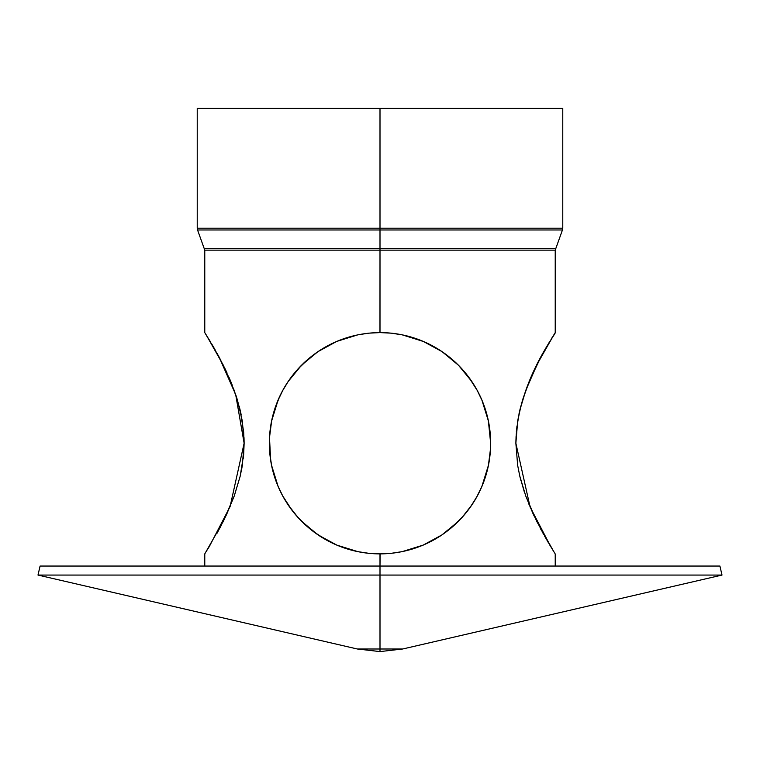 <?xml version="1.0" encoding="UTF-8"?>
<svg xmlns="http://www.w3.org/2000/svg" width="760" height="760" viewBox="0 0 760 760"><rect width="100%" height="100%" fill="white"/><g stroke="black" fill="none" stroke-linecap="round" stroke-linejoin="round"><path stroke-width="1.14" d="M562.77 228.209L562.77 108.414L380 108.414L562.77 108.414L380 108.414L380 228.209L562.77 228.209L380 228.209L380 229.976L562.447 229.976L380 229.976L562.447 229.976L562.77 228.209L197.23 228.209L380 228.209L380 250.144L204.773 250.144L555.227 250.144L380 250.144L380 332.595L368.752 333.165M553.517 108.414L197.23 108.414L380 108.414L380 229.976L197.552 229.976L380 229.976L380 248.377L204.459 248.377L555.541 248.377L204.459 248.377L380 248.377L380 332.595L391.248 333.165L402.211 334.846L412.832 337.573L423.13 341.344L432.924 346.066L442.035 351.614L450.509 357.96L458.356 365.113L465.443 372.941L471.751 381.397L477.28 390.516L481.935 400.216L485.668 410.409L488.414 421.116L490.086 432.079L490.647 442.985M336.955 341.306L347.139 337.582L357.903 334.818L368.875 333.155L380.076 332.595M301.786 364.971L297.977 368.98L309.415 358.026L317.908 351.661L336.709 341.411L327.009 346.113L317.908 351.652L327.104 346.056L336.87 341.344L327.028 346.094M305.397 361.522L303.468 363.327M294.557 372.941L288.22 381.434L297.967 368.99M270.636 460.009L269.496 437.599L271.624 420.954L274.37 410.305L278.113 400.092L282.72 390.516L288.249 381.397L282.729 390.498L278.094 400.13L274.36 410.343L271.681 420.66M271.082 423.766L270.209 429.542M269.353 443.175L269.496 437.579M458.365 521.35L465.519 513.447L458.451 521.265L450.67 528.38L442.139 534.793L423.177 545.119L402.192 551.636L391.219 553.318L380 553.888L368.847 553.327L357.903 551.656L336.841 545.119L318.022 534.897L309.472 528.494L301.644 521.36L294.576 513.561L288.24 505.067L282.71 495.938L278.065 486.286L274.331 476.055L271.586 465.367L269.923 454.442L269.353 443.241L269.923 431.984L271.624 420.954L274.351 410.352L278.094 400.13L282.748 390.469L288.22 381.434L294.548 372.951M490.504 437.599L489.364 426.417M488.376 420.954L485.649 410.352L481.906 400.13L477.251 390.469L471.779 381.434L465.452 372.951L471.751 381.397L477.27 390.498L481.906 400.13L485.64 410.343L481.925 400.168L488.385 420.964L485.63 410.305L481.887 400.092L477.28 390.516L468.796 377.226M456.627 363.413L454.708 361.617M442.215 351.747L433.086 346.161L423.035 341.306M423.291 341.411L433.058 346.142M432.991 346.113L437.712 348.84M437.617 348.773L442.092 351.652M454.603 361.522L456.532 363.327M462.004 368.961L461.263 368.144M484.481 406.818L488.395 421.03L490.647 443.241L490.076 454.47L488.404 465.424L485.659 476.102L481.925 486.305L477.308 495.9L471.846 504.944L462.07 517.446L450.718 528.342M490.504 437.579L490.504 448.884L489.364 460.009M481.868 400.045L480.519 396.995M462.033 368.99L458.384 365.142L465.443 372.941L471.751 381.397L477.28 390.516L481.935 400.216L485.668 410.409L488.414 421.116L490.086 432.079L490.647 443.241C490.675 504.156 441.455 553.66 380 553.888L380.313 553.888M437.579 348.755L423.13 341.344L442.035 351.614L450.509 357.96L458.356 365.113M422.911 341.249L440.439 350.559M271.624 420.954L274.351 410.352L278.065 400.216L282.72 390.516L288.163 381.52L294.452 373.065L301.615 365.142L309.415 358.026L317.908 351.661L336.87 341.344L357.903 334.818L368.875 333.155L380 332.595L368.856 333.155M322.259 348.849L334.334 342.456M327.075 346.066L322.44 348.745M317.87 351.68L301.606 365.151L297.996 368.952M294.329 373.207L293.721 373.977M290.976 377.54L290.253 378.527M289.19 380.019L288.505 381.016M274.037 411.369L271.767 420.261M270.826 425.267L270.493 427.367M303.373 363.413L305.292 361.617M205.922 334.419L223.307 365.19L234.28 390.573L240.226 410.447L243.675 432.098L244.131 443.241L244.008 437.589M241.11 414.438L240.217 410.39M232.113 384.854L230.736 381.434M221.739 362.083L221.398 361.418M214.025 248.377L555.541 248.377L380 248.377L380 229.976L197.552 229.976L204.773 250.144L204.773 332.595L219.498 357.808M217.835 354.711L217.018 353.238M213.018 346.17L215.488 350.493M207.062 336.243L207.812 337.478M553.822 551.656L536.683 521.284L525.711 495.881L519.764 476.007L517.655 465.338L515.869 443.241L517.693 420.926L519.802 410.315L525.778 390.412L537.367 363.841L554.42 333.877M562.447 229.976L555.227 250.144L555.227 332.595L540.417 357.96L529.264 381.434M549.689 341.582L548.625 343.368M547.029 346.094L546.26 347.424M542.136 354.758L541.471 355.993M540.379 358.026L539.115 360.44M538.555 361.513L536.693 365.19M533.672 371.45L532.959 372.979M531.905 375.316L531.154 377.017M520.866 406.049L519.783 410.39M516.733 427.927L516.334 432.05M516.031 436.677L516.002 437.276M468.683 509.409L467.286 511.242M480.149 396.188L479.493 394.839M274.341 476.102L278.074 486.305L274.331 476.055L271.586 465.367L269.923 454.442L269.353 443.241C269.325 382.147 318.725 332.813 380 332.595L391.248 333.165L402.211 334.846L423.13 341.344M441.978 534.897L432.962 540.389L423.225 545.091L412.898 548.881L402.192 551.636L391.219 553.318L380 553.888L380 566.048L40.09 566.048L719.91 566.048L380 566.048L380 575.063L722 575.063L380 575.063L722 575.063L719.91 566.048M524.295 491.834L519.764 476.007L517.655 465.338L515.869 443.289M519.84 476.32L520.913 480.605M533.026 513.627L534.194 516.144M540.389 528.466L541.462 530.48M553.375 550.933L544.492 535.952M547.058 540.436L548.226 542.431M549.832 545.139L550.962 547M552.13 548.919L553.061 550.43M553.973 551.893L554.363 552.52M550.886 546.886L530.081 506.977L515.869 443.241C516.809 382.08 557.004 332.69 555.227 332.595C556.871 332.785 516.771 382.375 515.869 443.241L517.693 420.926L519.802 410.315L522.557 400.083L529.292 381.377M552.092 337.63L551.152 339.159M519.726 410.628L518.947 414.19M380 648.992L402.686 648.992L380 648.992L380 651.586L380 648.992C409.383 648.992 409.383 648.992 380 648.992C350.616 648.992 350.616 648.992 380 648.992L357.314 648.992L380 651.586L380 575.063L380 648.992L380 575.063L38 575.063L380 575.063L38 575.063L357.314 648.992M331.816 542.849L319.732 536.038M322.382 537.7L317.709 534.688M309.282 528.342L298.015 517.541L291.317 509.409L282.739 495.995L278.008 486.134M274.588 476.862L271.615 465.5L274.37 476.188L278.103 486.362L282.71 495.938L278.065 486.286L282.691 495.9L288.154 504.944L298.462 518.035M278.369 486.989L282.71 495.938L292.115 510.464M288.154 504.944L287.147 503.414M278.986 488.385L278.141 486.457M274.065 475.19L271.595 465.386L274.351 476.13L278.103 486.362M279.471 397.014L274.835 408.832M274.388 410.238L278.284 399.703M288.277 381.358L289.17 380.057M301.454 365.303L298.481 368.429M294.424 373.103L292.999 374.87M319.808 536.085L320.663 536.626M326.686 540.189L330.572 542.231M380 108.414L197.23 108.414L197.23 228.209L380 228.209L380 108.414M450.832 528.247L453.255 526.167M423.567 341.534L402.306 334.865M442.253 351.766L446.443 354.758M465.566 373.094L467.599 375.649M485.659 476.102L488.404 465.405L485.659 476.102L481.925 486.305L485.668 476.055L488.423 465.31M485.507 476.577L484.823 478.658M469.604 508.155L476.102 498.085M468.74 509.333L464.493 514.681M458.423 521.293L462.051 517.465M458.099 521.626L454.945 524.637M442.139 534.793L450.651 528.39M439.878 536.284L423.291 545.072L435.442 538.992M555.227 553.888L555.227 566.048L707.522 566.048L380 566.048L380 553.888L368.847 553.327L380.114 553.888L380 566.048L719.91 566.048L40.09 566.048L380 566.048L380 575.063L680.969 575.063M278.094 400.13L282.748 390.469L288.22 381.434M545.975 248.377L380 248.377L380 250.144L204.773 250.144L555.227 250.144L214.025 250.144M281.789 392.274L280.526 394.782M274.208 410.827L273.495 413.231M219.621 358.036L230.745 381.463L237.49 400.263L242.345 421.144L244.131 443.222L242.326 465.452L240.198 476.14L234.26 495.966L223.278 521.35L204.773 553.888L223.316 521.284M206.178 551.646L206.957 550.401M207.888 548.881L208.971 547.105M221.701 524.457L216.894 533.472M219.63 528.428L220.923 525.967M206.615 335.53L219.07 356.991L235.685 394.601L244.131 443.241L243.666 454.49L240.198 476.14L234.26 495.966L226.442 514.786M209.275 546.611L230.1 506.568L244.131 443.194M240.198 410.315L239.143 406.087M237.452 400.13L235.961 395.418M230.65 381.235L228.874 377.074M227.002 372.903L225.425 369.541M219.583 357.96L218.528 355.993M210.13 341.287L208.848 339.159M528.656 503.567L529.236 504.972M542.174 531.781L542.849 533.017M543.856 534.822L532.95 513.484L525.711 495.881M227.021 513.522L223.278 521.35M217.863 531.706L218.49 530.556M222.861 522.186L223.307 521.293M241.48 470.183L242.326 465.424M243.295 458.289L243.666 454.461M270.484 459.03L271.177 463.277M291.213 509.267L294.481 513.447M297.93 517.446L301.54 521.255M327.075 540.408L313.68 531.81L305.463 525.017M327.037 540.389L336.775 545.091M357.798 551.636L368.818 553.318L357.903 551.656L347.168 548.9L336.841 545.119L327.142 540.445M437.484 537.776L423.159 545.119L435.337 539.049M458.432 521.284L442.253 534.717M465.68 513.256L466.26 512.534M488.385 465.481L485.63 476.188L481.906 486.333L477.289 495.938L481.935 486.286L477.308 495.9L471.846 504.944L465.519 513.447M489.183 461.187L489.525 458.983M467.181 511.375L465.566 513.389M462.108 517.408L458.508 521.217M456.551 523.136L454.613 524.942M456.627 523.051L454.708 524.856M442.073 534.831L439.954 536.237M336.718 545.072L331.854 542.868M305.387 524.942L303.459 523.146M301.606 521.332L297.948 517.465M291.26 509.333L282.739 495.995M490.076 454.47L488.404 465.424L490.504 448.846M282.71 495.938L288.211 505.029M305.283 524.856L303.506 523.184M402.144 551.646L423.291 545.072M471.827 504.963L477.261 495.995L481.925 486.305L485.649 476.13M485.697 475.959L487.169 470.782M487.179 470.715L488.395 465.424L481.925 486.295M545.975 250.144L380 250.144L379.971 332.595M343.529 338.779L336.661 341.44L357.637 334.875M288.049 381.691L286.377 384.265M278.084 400.149L271.586 421.097M391.2 333.165L380 332.595C441.265 332.661 490.666 382.308 490.647 443.241L490.647 443.251M490.647 443.194L490.076 432.012M488.367 420.888L488.091 419.596M471.894 381.615L458.508 365.275M413.022 337.63L423.263 341.401M442.016 351.604L458.441 365.209M410.229 336.803L402.097 334.818M288.192 381.472L301.501 365.265M226.233 371.241L224.466 367.536M212.933 346.028L211.327 343.283M207.869 337.563L206.673 335.616M554.876 333.155L553.973 334.59M543.846 351.671L542.944 353.286M541.605 355.747L536.75 365.075M527.981 384.608L522.832 399.18M522.804 399.285L522.538 400.159M519.716 410.695L517.674 421.049M516.942 426.151L515.869 443.089M441.835 534.992L458.327 521.398M549.955 545.328L554.819 553.251M79.03 575.063L380 575.063L380 566.048L52.478 566.048L204.773 566.048L204.773 553.888M368.733 553.308L357.751 551.627M317.841 534.774L301.397 521.113M278.046 486.238L271.615 465.471M322.525 537.785L336.756 545.082M481.897 486.362L476.872 496.707M471.751 505.086L471.2 505.894M465.5 513.475L458.46 521.255M438.482 537.168L423.32 545.053M380 553.888C318.849 553.841 269.277 504.165 269.353 443.241M269.353 443.317L269.923 454.423M380 651.586L402.686 648.992L722 575.063M40.09 566.048L38 575.063M197.23 228.209L197.552 229.976"/></g></svg>
